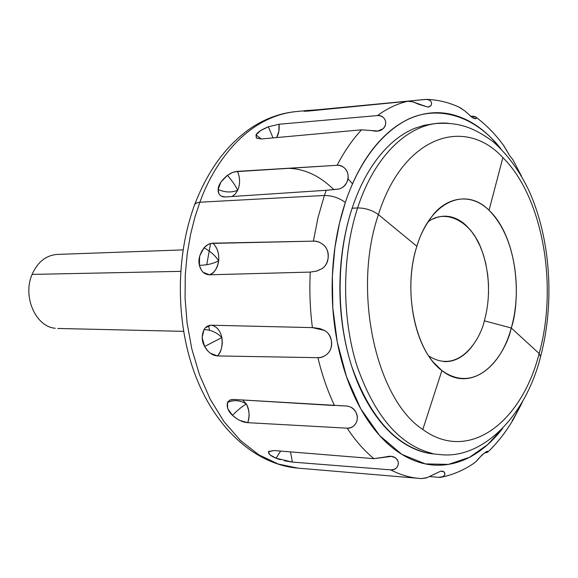 <?xml version="1.0" encoding="UTF-8"?>
<svg xmlns="http://www.w3.org/2000/svg" width="578" height="578" viewBox="0 0 578 578"><rect width="100%" height="100%" fill="white"/><g stroke="black" fill="none" stroke-linecap="round" stroke-linejoin="round"><path stroke-width="0.87" d="M361.546 129.819L261.357 138.966L256.444 138.113L256.04 134.898L261.184 138.973L256.04 134.898L260.526 130.585L268.373 126.784L279.015 124.248L377.448 115.564C381.032 115.217 383.619 116.785 385.208 120.275C386.292 123.15 385.562 125.997 383.019 128.8L377.788 131.011L361.546 129.819C352.45 139.601 344.307 151.422 337.104 165.294C344.307 151.422 352.45 139.601 361.546 129.819L261.357 138.966L256.3 137.983L256.04 134.898C257.239 132.405 261.35 129.703 268.373 126.784L279.015 124.248L377.448 115.564C387.246 108.44 397.332 103.679 407.692 101.273L308.666 111.034L304.158 110.918L317.358 109.777L317.409 110.167L317.358 109.777L426.116 99.394C429.317 99.727 431.116 100.883 431.513 102.855C431.773 105.275 430.516 106.692 427.763 107.089L412.555 101.771L407.692 101.273C397.332 103.679 387.246 108.44 377.448 115.564C381.408 115.622 383.994 117.189 385.208 120.275C386.249 123.699 385.519 126.539 383.019 128.8C380.75 130.895 377.55 131.603 373.424 130.917L372.882 130.852M218.881 193.644L218.137 189.425L220.962 181.926L227.472 175.322L231.106 173.118L234.784 171.738L337.104 165.294C340.717 164.932 343.845 166.652 346.489 170.445C348.44 173.595 348.613 177.424 347.002 181.947C344.929 185.993 342.068 188.37 338.419 189.078L326.209 190.292L324.388 195.472L326.209 190.292L225.478 196.954L222.508 196.643C219.416 195.537 217.964 193.131 218.137 189.425C224.763 192.503 231.294 192.785 237.724 190.27L235.304 193.984L231.98 196.52L235.159 194.143L237.724 190.27C231.301 192.785 224.77 192.503 218.137 189.425C218.318 185.039 221.432 180.343 227.472 175.322C232.291 181.03 235.708 186.015 237.724 190.27C235.694 185.993 232.277 181.008 227.472 175.322L232.587 172.49L236.799 171.406L337.104 165.294C341.222 165.366 344.351 167.085 346.489 170.445C348.563 174.274 348.729 178.111 347.002 181.947C345.471 185.704 342.61 188.088 338.419 189.078L327.524 190.205M207.878 351.012L204.626 346.497L202.119 337.523L204.005 329.568C210.826 329.756 216.772 332.429 221.851 337.588L204.626 346.497L221.851 337.588C223 344.734 221.569 350.853 217.566 355.925L217.465 355.925C212.415 355.564 208.131 352.421 204.626 346.497C201.65 341.222 201.44 335.58 204.005 329.568C205.819 326.657 208.326 325.212 211.534 325.219L312.409 327.618C310.046 309.281 309.324 290.763 310.249 272.086L209.446 274.796C204.417 274.615 201.065 271.436 199.374 265.259C206.556 265.273 212.993 263.785 218.686 260.786C217.66 267.997 214.583 272.664 209.446 274.796L203.153 272.281M268.481 451.736L273.943 450.537L373.923 458.672C364.234 450.695 355.318 440.53 347.161 428.182L247.709 422.67C242.63 422.301 237.565 419.866 232.522 415.365C237.782 409.91 242.42 406.139 246.423 404.051C249.429 409.621 249.862 415.828 247.709 422.67L240.087 420.524M339.004 405.655L346.742 406.038C350.962 406.594 353.967 408.567 355.752 411.941C357.76 415.452 357.869 419.122 356.077 422.944C354.198 426.326 351.222 428.074 347.161 428.182C355.318 440.53 364.234 450.695 373.923 458.672L385.62 456.931C389.644 455.84 392.845 456.1 395.222 457.718C397.866 459.524 398.784 462.053 397.982 465.304C396.985 468.245 394.536 469.755 390.634 469.849C400.135 474.769 409.737 477.623 419.44 478.432C409.737 477.623 400.135 474.769 390.634 469.849L292.41 462.089L290.51 451.888L292.41 462.089L276.082 458.231L280.612 451.078L276.082 458.231C271.039 456.223 268.481 454.098 268.423 451.851L268.936 451.259M441.903 370.57C415.214 351.381 402.389 290.156 416.868 246.286L378.424 214.619C352.06 290.879 375.967 399.217 422.814 429.483L441.903 370.57L422.814 429.483C468.845 463.318 521.717 422.366 539.151 353.512L540.546 356.705L539.151 353.512C558.16 285.59 542.836 197.141 502.889 157.592C542.836 197.141 558.16 285.59 539.151 353.512L511.263 327.986C506.566 351.829 478.577 396.653 441.903 370.57L433.435 362.29C412.157 337.949 404.325 284.846 416.868 246.286C430.22 201.39 465.362 186.246 489.039 210.284C513.336 232.688 523.198 287.013 511.263 327.986L539.151 353.512C521.717 422.366 468.845 463.318 422.814 429.483C375.967 399.217 352.06 290.879 378.424 214.619C402.808 136.581 464.141 115.448 502.889 157.592L489.039 210.284L502.889 157.592C464.141 115.448 402.808 136.581 378.424 214.619L416.868 246.286C419.809 235.81 425.018 225.615 432.474 215.695C445.082 198.789 469.387 191.007 489.039 210.284C521.638 243.28 519.16 306.253 511.263 327.986C500.317 369.682 468.108 391.725 441.903 370.57M268.373 126.784L273.04 137.896L268.373 126.784M201.325 270.078L199.374 265.259C198.044 259.833 199.591 254.031 204.012 247.846C210.298 251.199 215.189 255.512 218.686 260.786C213 263.785 206.57 265.273 199.374 265.259L199.663 256.011L204.012 247.846L207.668 244.747L210.891 243.432L313.377 241.142L317.994 217.653L324.388 195.472C332.177 195.545 339.163 197.878 345.333 202.481C354.935 173.66 373.012 140.006 402.642 122.24C432.069 104.401 472.407 112.19 500.786 148.691M236.575 418.566L232.522 415.365C228.209 411.37 226.525 407.1 227.465 402.563C233.758 399.615 240.072 400.113 246.423 404.051C242.428 406.132 237.789 409.903 232.522 415.365L227.696 408.588L227.465 402.563L229.993 400.063L233.779 399.456L334.51 405.539C327.618 390.995 322.083 375.043 317.907 357.674L217.465 355.925L210.464 353.281M421.637 478.584L426.672 477.854L440.862 471.121L443.774 471.821L444.627 472.804L444.843 474.242C444.272 476.51 442.235 477.551 438.731 477.341L429.519 476.561M442.199 477.023C453.362 474.617 463.859 470.087 473.693 463.426L476.221 461.41C479.957 456.931 483.41 453.636 486.597 451.526L487.63 451.346L487.731 452.133L484.191 453.022L487.399 452.35M487.933 451.938C497.622 442.683 506.155 431.708 513.546 419.021L521.305 404.275M428.71 355.918C458.246 374.905 480.304 339.907 484.328 320.826L511.263 327.986L484.328 320.826C488.735 305.849 492.037 277.895 481.33 249.06C470.55 219.575 443.962 208.622 427.836 222.125M210.573 243.511L206.751 264.738M208.607 325.645L209.525 330.248M199.865 202.221C213.015 165.286 244.978 117.255 295.38 111.655C244.978 117.255 213.015 165.286 199.865 202.221L324.388 195.472L199.865 202.221L194.909 217.212L190.603 234.271L187.258 253.496L185.271 274.861L185.068 298.183L187.106 323.073L191.802 348.881L199.482 374.696L210.276 399.384L224.069 421.709L240.455 440.487L258.756 454.77L278.141 464.004L297.706 468.108L278.141 464.004L258.756 454.77L240.455 440.487L224.069 421.709L210.276 399.384L199.482 374.696L191.802 348.881L187.106 323.073L185.068 298.183L185.271 274.861L187.258 253.496L190.603 234.271L194.909 217.212L199.865 202.221L196.477 202.914L194.728 204.489L196.477 202.914L199.865 202.221M357.609 207.943C375.845 151.609 413.429 119.516 448.564 123.345C413.436 119.516 375.845 151.609 357.609 207.943C365.289 207.95 372.225 210.175 378.424 214.619C372.225 210.175 365.289 207.95 357.609 207.943C341.858 255.794 341.605 317.308 356.994 365.939C374.638 416.189 399.759 445.349 432.358 453.419C399.759 445.349 374.638 416.189 356.994 365.939C341.605 317.308 341.858 255.794 357.609 207.943L352.125 208.261L357.609 207.943M470.521 116.323L475.701 117.016L476.445 117.963C476.25 119.082 474.885 118.974 472.334 117.63L464.712 110.839L460.001 107.602C449.46 102.559 438.435 99.828 426.94 99.416M521.558 176.276L512.975 159.831L509.55 155.468L503.662 145.569M326.209 190.292L225.478 196.954L221.374 196.188M308.768 111.019L304.028 111.287L307.662 110.456L328.051 109.119L425.112 99.438C428.63 99.163 430.769 100.305 431.513 102.855C431.918 104.943 430.682 106.352 427.799 107.082L418.602 104.242L412.902 101.815L407.692 101.273M280.316 459.705L276.082 458.231L269.955 454.864L268.423 451.851L268.691 451.469L273.943 450.537L373.923 458.672L391.4 456.396L395.222 457.718C397.939 460.023 398.856 462.552 397.982 465.304C396.653 468.621 394.203 470.138 390.634 469.849L292.41 462.089L284.521 460.81M227.855 401.84L230.181 399.933L233.187 399.434L346.742 406.038C350.398 406.37 353.404 408.335 355.752 411.941C357.681 416.109 357.789 419.78 356.077 422.944C353.736 426.752 350.767 428.5 347.161 428.182L247.709 422.67C249.934 417.085 249.501 410.879 246.423 404.051C240.051 400.106 233.729 399.615 227.465 402.563M205.349 327.784L210.804 325.233M421.456 478.57L427.164 477.609L440.862 471.121C443.622 471.056 444.944 472.096 444.843 474.242L444.215 475.571L442.748 476.705L438.731 477.341M472.992 463.896L476.221 461.41L481.958 455.023L486.597 451.526L487.933 451.418L487.731 452.133M512.057 421.037L516.205 413.675C518.271 409.101 519.882 406.139 521.053 404.788L523.025 400.54M502.614 428.392L487.716 444.561L469.574 457.263L448.506 464.394L425.408 463.903L401.818 454.366L379.652 435.574L360.759 408.812L346.468 376.618L337.256 342.017L332.82 307.778L332.379 275.901L334.922 247.536L339.503 223.086L345.333 202.481C339.163 197.878 332.177 195.545 324.388 195.472L317.994 217.653L313.377 241.142C317.56 241.192 321.202 242.688 324.301 245.636C327.43 249.01 328.709 253.063 328.145 257.788C327.777 262.441 325.717 266.075 321.968 268.683L316.368 271.161L310.249 272.086C309.324 290.763 310.046 309.281 312.409 327.618L324.381 330.406C328.29 332.603 330.609 335.97 331.331 340.507C332.256 345.088 331.288 349.184 328.427 352.804C325.595 355.932 322.091 357.558 317.907 357.674C322.083 375.043 327.618 390.995 334.51 405.539M434.67 454.041C423.291 453.188 412.143 448.99 401.219 441.44C388.633 432.698 377.463 419.924 367.724 403.112C357.992 386.212 350.687 366.582 345.803 344.206C340.969 321.787 339.098 298.681 340.189 274.89C341.331 251.112 345.312 228.902 352.125 208.261C336.367 255.953 336.107 317.243 351.511 365.708C369.161 415.784 394.304 444.85 426.94 452.906M500.873 148.784L491.799 138.482C480.347 126.792 467.819 119.003 454.2 115.116C440.544 111.243 426.766 111.98 412.851 117.32C398.907 122.724 386.01 132.745 374.168 147.376C362.327 162.1 352.717 180.473 345.333 202.481C337.993 224.575 333.701 248.374 332.466 273.878C331.288 299.397 333.311 324.171 338.52 348.194C343.787 372.167 351.655 393.163 362.117 411.196C372.6 429.136 384.587 442.712 398.083 451.938C411.558 461.078 425.314 465.507 439.352 465.211C453.347 464.885 466.576 460.312 479.025 451.483C487.688 445.356 495.584 437.625 502.715 428.284M352.125 208.261C358.967 187.691 367.904 170.481 378.93 156.638C389.948 142.882 401.977 133.41 415.011 128.222L424.295 125.267L433.551 123.822M352.501 183.782L347.942 178.725M352.493 183.804L347.942 178.739M287.23 168.328C303.97 168.386 319.547 175.546 333.968 189.815M443.745 361.553C449.503 361.936 455.038 360.499 460.363 357.233C465.673 353.96 470.398 349.17 474.531 342.862M488.489 294.375L488.497 284.528L487.716 274.832L485.73 263.416L483.28 254.465L480.116 246.127L475.427 237.067L470.918 230.622L465.875 225.21C460.904 220.637 455.58 217.79 449.894 216.678C444.2 215.572 438.565 216.36 432.994 219.026M242.695 399.998L246.423 404.051L242.695 399.998M211.534 325.219C216.801 326.483 220.24 330.602 221.851 337.588C220.232 330.551 216.793 326.425 211.534 325.219L313.175 327.647L319.8 328.579L324.381 330.406C327.82 332.119 330.132 335.486 331.331 340.507C331.989 345.774 331.021 349.878 328.427 352.804C325.009 356.323 321.505 357.948 317.907 357.674L217.566 355.925C221.273 352.074 222.696 345.962 221.851 337.588C216.75 332.415 210.797 329.742 204.005 329.568M310.249 272.086L209.446 274.796C213.954 273.596 217.032 268.922 218.686 260.786C215.168 255.49 210.276 251.177 204.012 247.846C206.729 244.826 209.691 243.266 212.899 243.186C217.314 247.529 219.243 253.402 218.686 260.786C219.228 253.453 217.306 247.586 212.899 243.186L313.377 241.142C316.968 240.838 320.609 242.341 324.301 245.636C327.112 248.374 328.391 252.427 328.145 257.788C327.336 263.012 325.277 266.646 321.968 268.683L316.679 271.125L310.249 272.086M237.479 171.348C240.21 177.814 240.289 184.115 237.724 190.27C240.267 184.158 240.188 177.851 237.479 171.348M279.015 124.248C279.593 129.371 278.798 133.807 276.631 137.571L278.878 131.322L279.015 124.248M470.933 116.279C474.365 116.113 476.207 116.677 476.445 117.963L475.578 118.656L472.334 117.63L464.712 110.839L459.011 107.14M512.953 159.781L509.55 155.468L504.103 146.169M318.391 469.863L322.293 470.196M55.235 328.275C35.626 326.722 22.332 296.456 32.093 274.406C37.678 261.942 46.059 255.288 57.229 254.428C46.059 255.288 37.678 261.942 32.093 274.406L180.632 271.357L32.093 274.406C22.354 296.406 35.569 326.613 55.127 328.261M222.508 196.643L222.985 196.78M307.662 110.456L295.38 111.655C279.412 113.288 264.153 119.054 249.602 128.959C225.911 145.815 207.625 170.98 194.743 204.453C175.011 257.42 175.589 325.132 196.282 377.694C217.003 430.133 256.329 464.546 297.612 468.101M540.64 356.366C554.779 303.147 550.697 239.422 529.39 191.6C519.86 171.298 507.802 154.687 493.2 141.776C471.467 125.578 456.461 122.536 437.04 123.446L431.636 124.032M476.193 117.377C486.394 124.993 495.577 134.421 503.734 145.67M421.709 478.584L297.706 468.108M540.56 356.669C525.655 416.695 481.821 460.189 439.201 454.467L433.789 453.954M391.4 456.396L390.201 456.28M376.668 131.127L377.788 131.011M475.037 118.714L475.578 118.656M229.993 400.063L230.694 399.752M183.016 249.898L57.2 254.428M57.684 328.463L183.544 331.346"/></g></svg>
